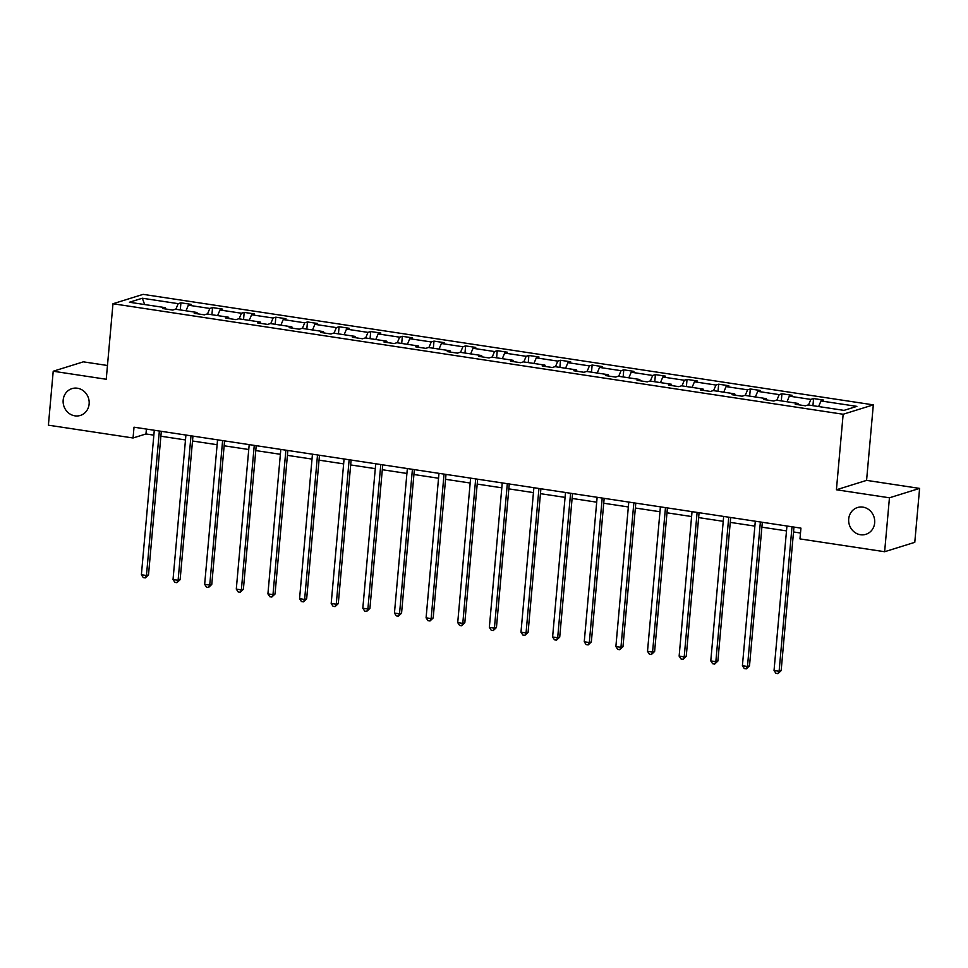 <?xml version="1.0" encoding="UTF-8"?>
<svg xmlns="http://www.w3.org/2000/svg" width="968" height="968" viewBox="0 0 968 968"><rect width="100%" height="100%" fill="white"/><g stroke="black" fill="none" stroke-linecap="round" stroke-linejoin="round"><path stroke-width="1.45" d="M89.129 404.007A14.036 12.935 72.7 0 1 80.332 415.441A14.036 12.935 72.7 0 1 63.174 400.074A14.036 12.935 72.7 0 1 71.983 388.628A14.036 12.935 72.7 0 1 89.129 404.007M874.661 522.889A14.036 12.935 72.7 0 1 865.864 534.324A14.036 12.935 72.7 0 1 848.706 518.957A14.036 12.935 72.7 0 1 857.515 507.522A14.036 12.935 72.7 0 1 874.661 522.889M107.472 365.493L83.369 361.838L53.216 371.228L48.4 425.17L133.052 437.984L145.974 433.954L153.852 435.152M873.317 404.866L143.131 294.357L112.978 303.746L843.152 414.256L873.317 404.866L866.578 480.37L836.413 489.772L889.447 497.794L919.6 488.404L866.578 480.37M919.6 488.404L914.784 542.334L884.631 551.724L889.447 497.794M175.849 309.264L178.197 303.662L180.919 302.815L180.29 309.941M144.668 304.545L142.308 298.229L178.197 303.662M185.989 310.801L188.337 305.198L191.059 304.351L180.919 302.815M188.337 305.198L209.826 308.453L212.561 307.594L211.919 314.721M217.618 315.592L219.966 309.99L222.688 309.131L212.561 307.594M219.966 309.99L241.456 313.233L244.19 312.386L243.549 319.513M249.248 320.372L251.595 314.769L254.33 313.922L244.19 312.386M251.595 314.769L273.085 318.024L275.82 317.177L275.19 324.304M280.889 325.163L283.225 319.561L285.959 318.714L275.82 317.177M283.225 319.561L304.726 322.816L307.449 321.957L306.82 329.084M312.519 329.955L314.866 324.341L317.589 323.494L307.449 321.957M314.866 324.341L336.356 327.595L339.09 326.748L338.449 333.875M344.148 334.734L346.496 329.132L349.218 328.285L339.09 326.748M346.496 329.132L367.985 332.387L370.72 331.54L370.079 338.667M375.778 339.526L378.125 333.924L380.86 333.065L370.72 331.54M378.125 333.924L399.615 337.179L402.349 336.319L401.708 343.446M407.419 344.318L409.754 338.703L412.489 337.856L402.349 336.319M409.754 338.703L431.256 341.958L433.979 341.111L433.349 348.238M439.048 349.097L441.384 343.495L444.118 342.648L433.979 341.111M441.384 343.495L462.885 346.75L465.62 345.903L464.979 353.03M470.678 353.889L473.025 348.286L475.748 347.427L465.62 345.903M473.025 348.286L494.515 351.541L497.249 350.682L496.608 357.809M502.307 358.68L504.655 353.066L507.389 352.219L497.249 350.682M504.655 353.066L526.144 356.321L528.879 355.474L528.238 362.601M533.949 363.46L536.284 357.858L539.019 357.01L528.879 355.474M536.284 357.858L557.786 361.112L560.508 360.265L559.879 367.38M565.578 368.251L567.913 362.649L570.648 361.79L560.508 360.265M567.913 362.649L589.415 365.892L592.138 365.045L591.509 372.172M597.208 373.031L599.555 367.429L602.278 366.582L592.138 365.045M599.555 367.429L621.045 370.684L623.779 369.836L623.138 376.963M628.837 377.822L631.184 372.22L633.919 371.373L623.779 369.836M631.184 372.22L652.674 375.475L655.409 374.616L654.767 381.743M660.479 382.614L662.814 377.012L665.548 376.153L655.409 374.616M662.814 377.012L684.315 380.255L687.038 379.408L686.409 386.534M692.108 387.394L694.443 381.791L697.178 380.944L687.038 379.408M694.443 381.791L715.945 385.046L718.667 384.199L718.038 391.326M723.737 392.185L726.085 386.583L728.807 385.736L718.667 384.199M726.085 386.583L747.574 389.838L750.309 388.979L749.668 396.106M755.367 396.977L757.714 391.362L760.449 390.515L750.309 388.979M757.714 391.362L779.204 394.617L781.938 393.77L781.297 400.897M787.008 401.756L789.343 396.154L792.078 395.307L781.938 393.77M789.343 396.154L810.833 399.409L813.568 398.562L812.938 405.689M818.638 406.548L820.973 400.946L823.707 400.099L813.568 398.562M820.973 400.946L856.874 406.379L843.987 410.384L808.099 404.951L805.364 405.798L795.224 404.273L797.959 403.414L776.469 400.171L773.735 401.018L763.595 399.481L766.329 398.635L744.84 395.38L742.105 396.227L731.965 394.69L734.7 393.843L713.198 390.588L710.476 391.447L700.336 389.91L703.058 389.051L681.569 385.809L678.834 386.656L668.707 385.119L671.429 384.272L649.939 381.017L647.205 381.864L637.065 380.327L639.8 379.48L618.31 376.225L615.575 377.084L605.436 375.548L608.17 374.689L586.668 371.446L583.946 372.293L573.806 370.756L576.529 369.909L555.039 366.654L552.304 367.501L542.177 365.964L544.899 365.118L523.41 361.863L520.675 362.722L510.535 361.185L513.27 360.338L491.78 357.083L489.046 357.93L478.906 356.393L481.64 355.546L460.139 352.291L457.416 353.139L447.276 351.614L450.011 350.755L428.509 347.5L425.775 348.359L415.647 346.822L418.37 345.975L396.88 342.72L394.145 343.567L384.006 342.031L386.74 341.184L365.251 337.929L362.516 338.776L352.376 337.251L355.111 336.392L333.609 333.137L330.887 333.996L320.747 332.46L323.481 331.613L301.98 328.358L299.257 329.205L289.117 327.668L291.84 326.821L270.35 323.566L267.616 324.413L257.476 322.889L260.211 322.029L238.721 318.787L235.986 319.634L225.846 318.097L228.581 317.25L207.079 313.995L204.357 314.842L194.217 313.305L196.952 312.458L175.45 309.203L172.727 310.062L162.588 308.526L165.31 307.667L129.422 302.246L142.308 298.229M884.631 551.724L799.967 538.91L800.935 528.129L134.02 427.19L133.052 437.984M197.387 313.789L196.952 312.458M207.479 314.055L209.826 308.453M229.017 318.581L228.581 317.25M239.12 318.847L241.456 313.233M260.646 323.36L260.211 322.029M270.75 323.627L273.085 318.024M292.276 328.152L291.84 326.821M302.379 328.418L304.726 322.816M323.905 332.944L323.481 331.613M334.008 333.198L336.356 327.595M355.546 337.723L355.111 336.392M365.65 337.989L367.985 332.387M387.176 342.515L386.74 341.184M397.279 342.781L399.615 337.179M418.805 347.294L418.37 345.975M428.909 347.56L431.256 341.958M450.435 352.086L450.011 350.755M460.538 352.352L462.885 346.75M482.076 356.877L481.64 355.546M492.18 357.144L494.515 351.541M513.706 361.657L513.27 360.338M523.809 361.923L526.144 356.321M545.335 366.449L544.899 365.118M555.438 366.715L557.786 361.112M576.964 371.24L576.529 369.909M587.068 371.506L589.415 365.892M608.606 376.02L608.17 374.689M618.697 376.286L621.045 370.684M640.235 380.811L639.8 379.48M650.339 381.077L652.674 375.475M671.865 385.603L671.429 384.272M681.968 385.869L684.315 380.255M703.494 390.382L703.058 389.051M713.597 390.649L715.945 385.046M735.135 395.174L734.7 393.843M745.227 395.44L747.574 389.838M766.765 399.966L766.329 398.635M776.868 400.232L779.204 394.617M798.394 404.745L797.959 403.414M808.498 405.011L810.833 399.409M53.216 371.228L106.238 379.262L112.978 303.746M836.413 489.772L843.152 414.256M160.869 436.217L185.481 439.944M192.511 440.997L217.11 444.723M224.14 445.788L248.752 449.515M255.77 450.58L280.381 454.294M287.399 455.359L312.011 459.086M319.041 460.151L343.64 463.878M350.67 464.942L375.281 468.657M382.299 469.722L406.911 473.449M413.929 474.514L438.54 478.24M445.57 479.305L470.17 483.02M477.2 484.085L501.811 487.811M508.829 488.876L533.441 492.603M540.459 493.668L565.07 497.383M572.1 498.447L596.699 502.174M603.729 503.239L628.341 506.966M635.359 508.019L659.97 511.745M666.988 512.81L691.6 516.537M698.63 517.602L723.229 521.328M730.259 522.381L754.871 526.108M761.889 527.173L786.5 530.9M793.518 531.964L800.5 533.017M146.41 429.066L145.974 433.954M165.746 308.998L165.31 307.667M792.005 526.774L779.107 671.26L774.037 670.485L786.936 526.011M793.954 527.076L781.152 670.618L779.107 671.26L777.945 673.643L775.925 673.329L774.037 670.485M781.152 670.618L777.945 673.643M760.376 521.994L747.477 666.468L742.408 665.706L755.306 521.22M762.324 522.284L749.51 665.839L747.477 666.468L746.316 668.852L744.283 668.549L742.408 665.706M749.51 665.839L746.316 668.852M728.735 517.202L715.848 661.688L710.778 660.914L723.665 516.428M730.695 517.493L717.881 661.047L715.848 661.688L714.686 664.072L712.654 663.758L710.778 660.914M717.881 661.047L714.686 664.072M697.105 512.411L684.207 656.897L679.137 656.122L692.035 511.649M699.065 512.713L686.251 656.256L684.207 656.897L683.057 659.281L681.024 658.978L679.137 656.122M686.251 656.256L683.057 659.281M665.476 507.631L652.577 652.105L647.507 651.343L660.406 506.857M667.424 507.922L654.622 651.476L652.577 652.105L651.416 654.489L649.395 654.186L647.507 651.343M654.622 651.476L651.416 654.489M633.846 502.84L620.948 647.326L615.878 646.551L628.776 502.077M635.795 503.13L622.981 646.685L620.948 647.326L619.786 649.71L617.753 649.395L615.878 646.551M622.981 646.685L619.786 649.71M602.205 498.048L589.318 642.534L584.249 641.772L597.135 497.286M604.165 498.351L591.351 641.893L589.318 642.534L588.157 644.918L586.124 644.615L584.249 641.772M591.351 641.893L588.157 644.918M570.576 493.269L557.677 637.743L552.607 636.98L565.506 492.494M572.536 493.559L559.722 637.113L557.677 637.743L556.527 640.126L554.495 639.824L552.607 636.98M559.722 637.113L556.527 640.126M538.946 488.477L526.048 632.963L520.978 632.189L533.876 487.715M540.894 488.767L528.092 632.322L526.048 632.963L524.886 635.347L522.865 635.032L520.978 632.189M528.092 632.322L524.886 635.347M507.317 483.685L494.418 628.171L489.348 627.409L502.247 482.923M509.265 483.988L496.451 627.542L494.418 628.171L493.256 630.555L491.236 630.253L489.348 627.409M496.451 627.542L493.256 630.555M475.675 478.906L462.789 623.38L457.719 622.618L470.605 478.131M477.635 479.196L464.821 622.751L462.789 623.38L461.627 625.764L459.594 625.461L457.719 622.618M464.821 622.751L461.627 625.764M444.046 474.114L431.147 618.6L426.089 617.826L438.976 473.352M446.006 474.417L433.192 617.959L431.147 618.6L429.998 620.984L427.965 620.67L426.089 617.826M433.192 617.959L429.998 620.984M412.416 469.323L399.518 613.809L394.448 613.046L407.346 468.56M414.364 469.625L401.563 613.18L399.518 613.809L398.356 616.192L396.336 615.89L394.448 613.046M401.563 613.18L398.356 616.192M380.787 464.543L367.888 609.017L362.819 608.255L375.717 463.769M382.735 464.834L369.921 608.388L367.888 609.017L366.727 611.401L364.706 611.098L362.819 608.255M369.921 608.388L366.727 611.401M349.146 459.752L336.259 604.238L331.189 603.463L344.076 458.989M351.106 460.054L338.292 603.596L336.259 604.238L335.097 606.621L333.065 606.307L331.189 603.463M338.292 603.596L335.097 606.621M317.516 454.96L304.63 599.446L299.56 598.684L312.446 454.198M319.476 455.262L306.662 598.817L304.63 599.446L303.468 601.83L301.435 601.527L299.56 598.684M306.662 598.817L303.468 601.83M285.887 450.18L272.988 594.654L267.918 593.892L280.817 449.406M287.847 450.471L275.033 594.025L272.988 594.654L271.827 597.038L269.806 596.736L267.918 593.892M275.033 594.025L271.827 597.038M254.257 445.389L241.359 589.875L236.289 589.101L249.187 444.627M256.205 445.691L243.392 589.234L241.359 589.875L240.197 592.259L238.176 591.944L236.289 589.101M243.392 589.234L240.197 592.259M222.616 440.609L209.729 585.083L204.659 584.321L217.558 439.835M224.576 440.9L211.762 584.454L209.729 585.083L208.568 587.467L206.535 587.165L204.659 584.321M211.762 584.454L208.568 587.467M190.986 435.818L178.1 580.304L173.03 579.529L185.917 435.043M192.947 436.108L180.133 579.663L178.1 580.304L176.938 582.688L174.906 582.373L173.03 579.529M180.133 579.663L176.938 582.688M159.357 431.026L146.458 575.512L141.388 574.738L154.287 430.264M161.317 431.329L148.503 574.871L146.458 575.512L145.297 577.896L143.276 577.594L141.388 574.738M148.503 574.871L145.297 577.896"/></g></svg>
